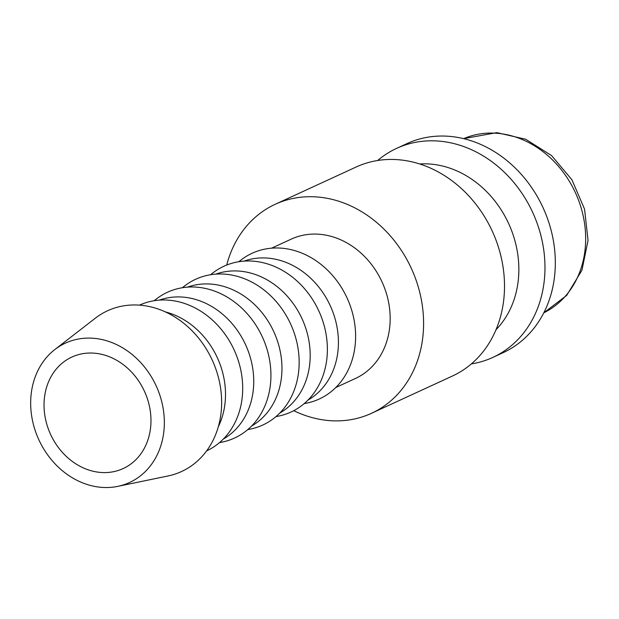 <?xml version="1.0" encoding="UTF-8"?>
<svg xmlns="http://www.w3.org/2000/svg" width="619" height="619" viewBox="0 0 619 619"><rect width="100%" height="100%" fill="white"/><g stroke="black" fill="none" stroke-linecap="round" stroke-linejoin="round"><path stroke-width="0.93" d="M293.777 410.668A115.064 96.827 -114.7 0 0 371.47 413.314L452.396 376.043A115.064 96.827 -114.7 0 0 504.09 275.904A115.064 96.827 -114.7 0 0 356.126 167.022L275.2 204.293A115.064 96.827 -114.7 0 0 226.709 265.056M371.47 413.314A115.064 96.827 -114.7 0 0 423.172 313.175A115.064 96.827 -114.7 0 0 275.2 204.293M496.012 329.726A95.883 80.687 -114.7 0 0 518.505 260.878A95.883 80.687 -114.7 0 0 419.674 163.981M471.33 363.926A115.064 96.827 -114.7 0 0 492.856 357.411A115.064 96.827 -114.7 0 0 544.558 257.272A115.064 96.827 -114.7 0 0 396.586 148.39A115.064 96.827 -114.7 0 0 377.644 160.507M492.856 357.411L503.208 352.637A115.064 96.827 -114.7 0 0 554.903 252.506A115.064 96.827 -114.7 0 0 406.938 143.616L396.586 148.39M117.788 486.364L167.95 475.988A88.478 74.458 -114.7 0 0 221.323 394.504A88.478 74.458 -114.7 0 0 174.063 316.51A88.478 74.458 -114.7 0 0 95.287 318.22L54.797 349.588A76.71 64.554 -114.7 0 0 30.95 409.894A76.71 64.554 -114.7 0 0 117.788 486.364A76.71 64.554 -114.7 0 0 164.066 415.728A76.71 64.554 -114.7 0 0 123.088 348.11A76.71 64.554 -114.7 0 0 54.797 349.588M218.314 426.785A76.71 64.554 -114.7 0 0 225.223 387.556A76.71 64.554 -114.7 0 0 165.412 311.922M206.622 450.895A80.238 67.525 -114.7 0 0 242.408 381.196A80.238 67.525 -114.7 0 0 139.492 305.136M223.312 439.08A76.71 64.554 -114.7 0 0 253.457 374.557A76.71 64.554 -114.7 0 0 159.315 300.13M219.466 442.655L222.229 442.082A80.238 67.525 -114.7 0 0 270.635 368.189A80.238 67.525 -114.7 0 0 227.777 297.46A80.238 67.525 -114.7 0 0 156.336 299.008L154.1 300.733M251.538 426.081A76.71 64.554 -114.7 0 0 281.684 361.558A76.71 64.554 -114.7 0 0 187.542 287.131M247.693 429.648L250.455 429.075A80.238 67.525 -114.7 0 0 298.861 355.19A80.238 67.525 -114.7 0 0 256.003 284.454A80.238 67.525 -114.7 0 0 184.563 286.009L182.334 287.734M279.773 413.082A76.71 64.554 -114.7 0 0 309.91 348.559A76.71 64.554 -114.7 0 0 215.776 274.132M275.919 416.649L278.689 416.076A80.238 67.525 -114.7 0 0 327.087 342.191A80.238 67.525 -114.7 0 0 284.229 271.455A80.238 67.525 -114.7 0 0 212.789 273.002L210.561 274.735M307.999 400.083A76.71 64.554 -114.7 0 0 338.144 335.552A76.71 64.554 -114.7 0 0 244.002 261.125M304.153 403.65L306.916 403.077A80.238 67.525 -114.7 0 0 355.321 329.184A80.238 67.525 -114.7 0 0 312.463 258.456A80.238 67.525 -114.7 0 0 241.023 260.003L238.787 261.736M271.602 248.173L291.247 239.127A76.71 64.554 65.3 0 1 389.893 311.721A76.71 64.554 65.3 0 1 355.43 378.472L335.784 387.525M44.259 410.482A61.366 51.64 65.3 0 1 71.835 357.07A61.366 51.64 65.3 0 1 150.75 415.148A61.366 51.64 65.3 0 1 123.181 468.552A61.366 51.64 65.3 0 1 44.259 410.482M585.319 230.106A95.883 80.687 -114.7 0 0 494.449 133.131A95.883 80.687 -114.7 0 0 463.608 138.656L496.817 132.636L525.67 139.236L551.606 155.617L571.941 179.796L584.545 209.098L588.05 240.365L581.953 270.24L566.687 295.402L543.815 312.804A95.883 80.687 -114.7 0 0 585.319 230.106"/></g></svg>
